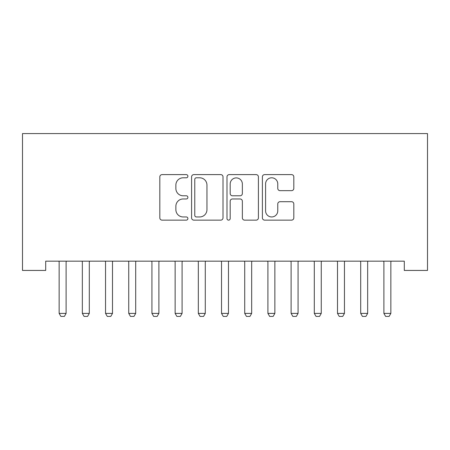 <?xml version="1.0" encoding="UTF-8"?>
<svg xmlns="http://www.w3.org/2000/svg" width="450" height="450" viewBox="0 0 450 450"><rect width="100%" height="100%" fill="white"/><g stroke="black" fill="none" stroke-linecap="round" stroke-linejoin="round"><path stroke-width="0.67" d="M187.886 176.197A1.592 1.592 0 0 0 186.294 174.606L162.101 174.606A2.278 2.278 0 0 0 159.823 176.884L159.823 217.868A2.278 2.278 0 0 0 162.101 220.14L186.294 220.14A1.592 1.592 0 0 0 187.886 218.548A1.592 1.592 0 0 0 186.294 216.956L183.161 216.956A7.284 7.284 0 0 1 175.877 209.666L175.877 206.252A7.284 7.284 0 0 1 183.161 198.968L186.294 198.968A1.592 1.592 0 0 0 187.886 197.376A1.592 1.592 0 0 0 186.294 195.778L183.161 195.778A7.284 7.284 0 0 1 175.877 188.494L175.877 185.079A7.284 7.284 0 0 1 183.161 177.795L186.294 177.795A1.592 1.592 0 0 0 187.886 176.197M291.538 190.659A2.278 2.278 0 0 0 293.816 188.381L293.816 176.884A2.278 2.278 0 0 0 291.538 174.606L264.673 174.606A2.278 2.278 0 0 0 262.395 176.884L262.395 217.868A2.278 2.278 0 0 0 264.673 220.14L291.538 220.14A2.278 2.278 0 0 0 293.816 217.868L293.816 203.974A2.278 2.278 0 0 0 291.538 201.701L280.041 201.701A2.278 2.278 0 0 0 277.768 203.974L277.768 210.864A6.092 6.092 0 0 1 271.676 216.956A6.092 6.092 0 0 1 265.584 210.864L265.584 183.881A6.092 6.092 0 0 1 271.676 177.795A6.092 6.092 0 0 1 277.768 183.881L277.768 188.381A2.278 2.278 0 0 0 280.041 190.659L291.538 190.659M404.303 261.163L45.697 261.163L45.697 270.439L22.5 270.439L22.5 133.582L427.5 133.582L427.5 270.439L404.303 270.439L404.303 261.163M223.009 176.884A2.278 2.278 0 0 0 220.731 174.606L193.866 174.606A2.278 2.278 0 0 0 191.588 176.884L191.588 217.868A2.278 2.278 0 0 0 193.866 220.14L220.731 220.14A2.278 2.278 0 0 0 223.009 217.868L223.009 176.884M229.269 174.606L256.134 174.606A2.278 2.278 0 0 1 258.412 176.884L258.412 217.868A2.278 2.278 0 0 1 256.134 220.14L244.637 220.14A2.278 2.278 0 0 1 242.359 217.868L242.359 201.246A2.278 2.278 0 0 0 240.086 198.968L232.459 198.968A2.278 2.278 0 0 0 230.181 201.246L230.181 218.548A1.592 1.592 0 0 1 228.589 220.14A1.592 1.592 0 0 1 226.991 218.548L226.991 176.884A2.278 2.278 0 0 1 229.269 174.606M196.369 177.795A1.592 1.592 0 0 0 194.777 179.387L194.777 215.359A1.592 1.592 0 0 0 196.369 216.956L199.671 216.956A7.284 7.284 0 0 0 206.955 209.666L206.955 185.079A7.284 7.284 0 0 0 199.671 177.795L196.369 177.795M242.359 183.999A6.092 6.092 0 0 0 236.273 177.907A6.092 6.092 0 0 0 230.181 183.999L230.181 193.506A2.278 2.278 0 0 0 232.459 195.778L240.086 195.778A2.278 2.278 0 0 0 242.359 193.506L242.359 183.999M58.883 261.163L59.04 261.664A2.317 2.317 0 0 1 59.147 262.367L59.147 313.397L66.111 313.397L66.111 262.367A2.317 2.317 0 0 1 66.218 261.664L66.375 261.163M66.111 313.397L64.367 316.418L60.891 316.418L59.147 313.397M82.074 261.163L82.237 261.664A2.317 2.317 0 0 1 82.344 262.367L82.344 313.397L89.302 313.397L89.302 262.367A2.317 2.317 0 0 1 89.415 261.664L89.573 261.163M89.302 313.397L87.564 316.418L84.082 316.418L82.344 313.397M105.272 261.163L105.429 261.664A2.317 2.317 0 0 1 105.542 262.367L105.542 313.397L112.5 313.397L112.5 262.367A2.317 2.317 0 0 1 112.607 261.664L112.77 261.163M112.5 313.397L110.762 316.418L107.28 316.418L105.542 313.397M128.469 261.163L128.627 261.664A2.317 2.317 0 0 1 128.739 262.367L128.739 313.397L135.697 313.397L135.697 262.367A2.317 2.317 0 0 1 135.804 261.664L135.968 261.163M135.697 313.397L133.954 316.418L130.477 316.418L128.739 313.397M151.661 261.163L151.824 261.664A2.317 2.317 0 0 1 151.931 262.367L151.931 313.397L158.889 313.397L158.889 262.367A2.317 2.317 0 0 1 159.002 261.664L159.159 261.163M158.889 313.397L157.151 316.418L153.675 316.418L151.931 313.397M174.859 261.163L175.022 261.664A2.317 2.317 0 0 1 175.129 262.367L175.129 313.397L182.087 313.397L182.087 262.367A2.317 2.317 0 0 1 182.199 261.664L182.357 261.163M182.087 313.397L180.349 316.418L176.867 316.418L175.129 313.397M198.056 261.163L198.214 261.664A2.317 2.317 0 0 1 198.326 262.367L198.326 313.397L205.284 313.397L205.284 262.367A2.317 2.317 0 0 1 205.391 261.664L205.554 261.163M205.284 313.397L203.546 316.418L200.064 316.418L198.326 313.397M221.254 261.163L221.411 261.664A2.317 2.317 0 0 1 221.518 262.367L221.518 313.397L228.482 313.397L228.482 262.367A2.317 2.317 0 0 1 228.589 261.664L228.746 261.163M228.482 313.397L226.738 316.418L223.262 316.418L221.518 313.397M244.446 261.163L244.609 261.664A2.317 2.317 0 0 1 244.716 262.367L244.716 313.397L251.674 313.397L251.674 262.367A2.317 2.317 0 0 1 251.786 261.664L251.944 261.163M251.674 313.397L249.936 316.418L246.454 316.418L244.716 313.397M267.643 261.163L267.801 261.664A2.317 2.317 0 0 1 267.913 262.367L267.913 313.397L274.871 313.397L274.871 262.367A2.317 2.317 0 0 1 274.978 261.664L275.141 261.163M274.871 313.397L273.133 316.418L269.651 316.418L267.913 313.397M290.841 261.163L290.998 261.664A2.317 2.317 0 0 1 291.111 262.367L291.111 313.397L298.069 313.397L298.069 262.367A2.317 2.317 0 0 1 298.176 261.664L298.339 261.163M298.069 313.397L296.325 316.418L292.849 316.418L291.111 313.397M314.032 261.163L314.196 261.664A2.317 2.317 0 0 1 314.303 262.367L314.303 313.397L321.261 313.397L321.261 262.367A2.317 2.317 0 0 1 321.373 261.664L321.531 261.163M321.261 313.397L319.522 316.418L316.046 316.418L314.303 313.397M337.23 261.163L337.393 261.664A2.317 2.317 0 0 1 337.5 262.367L337.5 313.397L344.458 313.397L344.458 262.367A2.317 2.317 0 0 1 344.571 261.664L344.728 261.163M344.458 313.397L342.72 316.418L339.238 316.418L337.5 313.397M360.428 261.163L360.585 261.664A2.317 2.317 0 0 1 360.697 262.367L360.697 313.397L367.656 313.397L367.656 262.367A2.317 2.317 0 0 1 367.762 261.664L367.926 261.163M367.656 313.397L365.918 316.418L362.436 316.418L360.697 313.397M383.625 261.163L383.782 261.664A2.317 2.317 0 0 1 383.889 262.367L383.889 313.397L390.853 313.397L390.853 262.367A2.317 2.317 0 0 1 390.96 261.664L391.118 261.163M390.853 313.397L389.109 316.418L385.633 316.418L383.889 313.397"/></g></svg>
